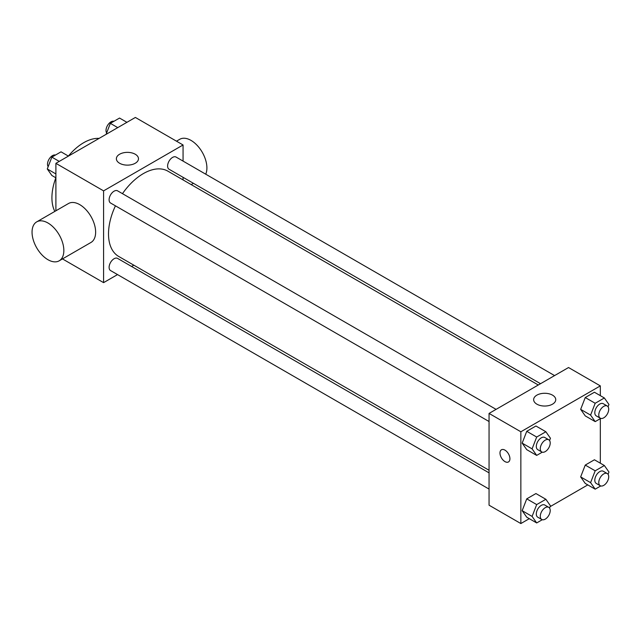 <?xml version="1.0" encoding="UTF-8"?>
<svg xmlns="http://www.w3.org/2000/svg" width="641" height="641" viewBox="0 0 641 641"><rect width="100%" height="100%" fill="white"/><g stroke="black" fill="none" stroke-linecap="round" stroke-linejoin="round"><path stroke-width="0.96" d="M54.83 211.41A44.958 25.96 -60 0 1 55.855 177.789M68.395 156.075A44.958 25.96 -60 0 1 99.099 138.392M55.895 210.801L55.895 163.335L135.371 117.447L183.062 144.978L183.062 161.099M117.535 274.588L103.586 282.641L62.481 258.916M133.833 265.182L131.589 266.472M115.444 205.833A49.229 28.42 120 0 0 108.513 233.909A49.229 28.42 120 0 0 118.705 256.448L489.059 470.27M538.288 385.001L167.934 171.179A49.229 28.42 120 0 0 122.471 193.662M183.062 177.325L183.062 179.905M103.586 282.641L103.586 190.866L183.062 144.978M554.577 375.594L176.083 157.069A7.027 4.054 120 0 0 170.666 158.952A7.027 4.054 120 0 0 167.605 166.019A7.027 4.054 120 0 0 169.056 169.24L540.531 383.703M489.059 472.858L117.583 258.387A7.027 4.054 120 0 0 112.175 260.27A7.027 4.054 120 0 0 109.106 267.337A7.027 4.054 120 0 0 110.556 270.558L489.059 489.083M489.059 421.53L110.556 203.013A7.027 4.054 -60 0 1 110.556 194.896A7.027 4.054 -60 0 1 117.583 190.842L496.086 409.367M103.586 190.866L55.895 163.335M119.611 163.263A11.049 6.378 180 0 1 116.374 158.744A11.049 6.378 180 0 1 127.423 152.366A11.049 6.378 180 0 1 138.48 158.744A11.049 6.378 180 0 1 131.653 164.641A11.049 6.378 180 0 1 119.611 163.263M36.705 221.874L68.499 203.518A22.483 12.98 60 0 1 85.822 209.543A22.483 12.98 60 0 1 95.637 232.17A22.483 12.98 60 0 1 90.974 242.458L59.188 260.815A22.483 12.98 60 0 1 36.705 247.835A22.483 12.98 60 0 1 36.705 221.874A22.483 12.98 60 0 1 54.028 227.9A22.483 12.98 60 0 1 63.844 250.519A22.483 12.98 60 0 1 59.188 260.815M205.729 174.184A22.483 12.98 -120 0 0 199.808 148.544A22.483 12.98 -120 0 0 179.768 139.281L176.475 141.18M529.298 518.673L520.853 523.553L489.059 505.196L489.059 413.421L568.535 367.533L600.329 385.89L600.329 395.641M587.789 484.9L550.13 506.646M585.249 415.889L580.658 409.359L585.249 397.532L594.423 392.236L585.249 397.532L580.658 409.359L585.249 415.889L595.185 421.626L590.593 415.096L595.185 403.269L604.359 397.973L608.95 404.495L608.069 406.771M526.75 517.207L522.167 510.677L526.75 498.85L535.932 493.554L526.75 498.85L522.167 510.677L526.75 517.207L536.685 522.944L532.094 516.414L536.685 504.587L545.868 499.291L550.451 505.813L549.569 508.089M600.329 418.653L600.329 463.187M520.853 523.553L520.853 431.778L600.329 385.89M585.249 483.434L580.658 476.904L585.249 465.078L594.423 459.781L585.249 465.078L580.658 476.904L585.249 483.434L595.185 489.171L590.593 482.641L595.185 470.815L604.359 465.518L608.95 472.04L608.069 474.316M526.75 449.662L522.167 443.131L526.75 431.305L535.932 426.009L526.75 431.305L522.167 443.131L526.75 449.662L536.685 455.398L532.094 448.868L536.685 437.042L545.868 431.746L550.451 438.268L549.569 440.543M520.853 431.778L489.059 413.421M536.878 404.167A11.049 6.378 180 0 1 533.641 399.655A11.049 6.378 180 0 1 544.69 393.278A11.049 6.378 180 0 1 555.747 399.655A11.049 6.378 180 0 1 548.92 405.553A11.049 6.378 180 0 1 536.878 404.167M509.924 458.732A7.027 4.054 60 0 1 508.465 461.953A7.027 4.054 60 0 1 501.438 457.89A7.027 4.054 60 0 1 501.438 449.782A7.027 4.054 60 0 1 506.855 451.665A7.027 4.054 60 0 1 509.924 458.732M508.465 461.945A7.027 4.054 60 0 1 501.446 457.89A7.027 4.054 60 0 1 501.446 449.782M542.27 452.169L536.685 455.398M548.76 439.782L544.786 437.483A7.027 4.054 120 0 0 539.377 439.365A7.027 4.054 120 0 0 536.309 446.44A7.027 4.054 120 0 0 537.767 449.653L541.733 451.945A7.027 4.054 120 0 0 548.76 447.891A7.027 4.054 120 0 0 548.76 439.782A7.027 4.054 120 0 0 543.352 441.665A7.027 4.054 120 0 0 540.283 448.732A7.027 4.054 120 0 0 541.733 451.945M532.094 448.868L522.167 443.131M536.685 437.042L526.75 431.305M545.868 431.746L535.932 426.009M600.769 418.397L595.185 421.626M607.259 406.009L603.285 403.71A7.027 4.054 120 0 0 597.869 405.593A7.027 4.054 120 0 0 594.808 412.66A7.027 4.054 120 0 0 596.258 415.881L600.232 418.172A7.027 4.054 120 0 0 607.259 414.118A7.027 4.054 120 0 0 607.259 406.009A7.027 4.054 120 0 0 601.843 407.892A7.027 4.054 120 0 0 598.782 414.959A7.027 4.054 120 0 0 600.232 418.172M590.593 415.096L580.658 409.359M595.185 403.269L585.249 397.532M604.359 397.973L594.423 392.236M542.27 519.723L536.685 522.944M548.76 507.327L544.786 505.028A7.027 4.054 120 0 0 539.377 506.911A7.027 4.054 120 0 0 536.309 513.986A7.027 4.054 120 0 0 537.767 517.199L541.733 519.49A7.027 4.054 120 0 0 548.76 515.436A7.027 4.054 120 0 0 548.76 507.327A7.027 4.054 120 0 0 543.352 509.21A7.027 4.054 120 0 0 540.283 516.277A7.027 4.054 120 0 0 541.733 519.49M532.094 516.414L522.167 510.677M536.685 504.587L526.75 498.85M545.868 499.291L535.932 493.554M600.769 485.95L595.185 489.171M607.259 473.555L603.285 471.255A7.027 4.054 120 0 0 597.869 473.138A7.027 4.054 120 0 0 594.808 480.213A7.027 4.054 120 0 0 596.258 483.426L600.232 485.718A7.027 4.054 120 0 0 607.259 481.663A7.027 4.054 120 0 0 607.259 473.555A7.027 4.054 120 0 0 601.843 475.438A7.027 4.054 120 0 0 598.782 482.505A7.027 4.054 120 0 0 600.232 485.718M590.593 482.641L580.658 476.904M595.185 470.815L585.249 465.078M604.359 465.518L594.423 459.781M55.895 177.813L51.865 175.482L47.274 168.96L51.865 157.133L61.039 151.829L68.427 156.1M55.895 173.935L47.274 168.96M59.252 161.396L51.865 157.133M55.455 155.05A7.027 4.054 120 0 0 50.254 157.518A7.027 4.054 120 0 0 47.506 164.232A7.027 4.054 120 0 0 48.155 166.684M106.094 134.354L110.356 123.352L119.538 118.056L126.926 122.327M117.752 127.623L110.356 123.352M113.954 121.277A7.027 4.054 120 0 0 108.754 123.745A7.027 4.054 120 0 0 106.005 130.46A7.027 4.054 120 0 0 106.654 132.911M191.186 184.6L193.43 183.31"/></g></svg>
